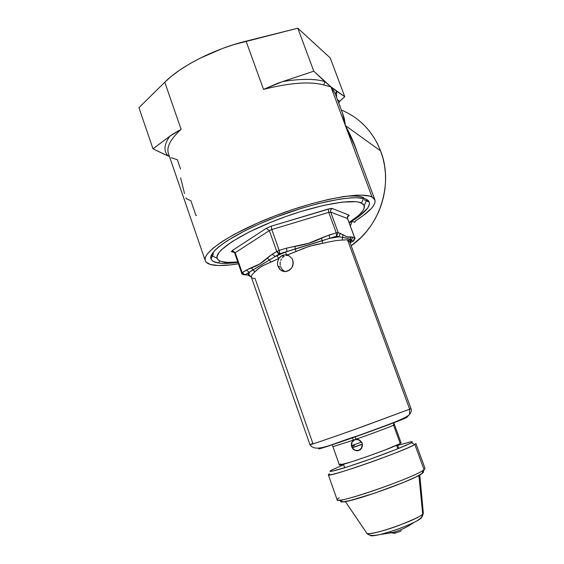 <?xml version="1.0" encoding="UTF-8"?>
<svg xmlns="http://www.w3.org/2000/svg" width="564" height="564" viewBox="0 0 564 564"><rect width="100%" height="100%" fill="white"/><g stroke="black" fill="none" stroke-linecap="round" stroke-linejoin="round"><path stroke-width="0.85" d="M184.491 193.424L180.635 177.857M366.544 199.416L369.314 202.109C370.421 207.157 363.709 214.066 349.186 222.843L359.853 215.674L367.728 208.046L369.533 203.851L369.314 202.102L368.32 200.615L366.544 199.416L363.977 198.514L356.518 197.703L351.668 197.809L339.93 199.085L318.117 203.611L301.712 208.222L276.254 216.999L259.948 223.682L245.1 230.641L227.024 240.849L218.479 247.053L215.37 249.873L211.563 254.829L210.865 256.916L210.957 258.728L211.81 260.251L213.411 261.477L218.67 263.028C223.492 263.691 229.915 263.473 237.93 262.38L222.258 263.353L218.67 263.028L219.593 260.801L218.67 263.028C214.285 262.394 211.726 260.984 210.978 258.805C207.954 251.191 235.773 232.509 276.057 217.077C316.284 201.588 356.836 194.171 366.544 199.416L365.578 199.007M211.296 258.178L210.865 256.93L211.296 258.178M238.424 263.797C228.018 265.489 219.777 265.94 213.707 265.165C208.899 264.502 206.079 262.993 205.254 260.631C201.905 252.524 231.712 232.431 275.126 215.822C318.491 199.148 361.961 191.302 372.071 197.04L330.934 86.849L323.849 85.023C310.242 81.23 290.136 82.689 263.529 89.394L246.052 41.165C214.052 49.026 180.762 66.087 164.758 82.224L181.114 129.353C170.582 139.005 166.338 147 168.382 153.352L205.254 260.631L206.22 262.246L210.492 264.516L218.395 265.524L230.239 264.918L238.424 263.797M180.536 168.946L177.35 159.711L171.216 157.708M374.912 199.889L354.848 146.189L351.576 138.109L345.394 125.589L372.071 197.04L374.912 199.889C376.047 204.64 370.386 211.084 357.921 219.213L363.174 215.596L371.027 208.842L373.474 205.811L374.856 203.068L375.102 200.664L374.186 198.634L372.071 197.04L369.364 196.053L361.446 195.13L356.272 195.222L343.702 196.561L328.579 199.423L311.554 203.724L293.435 209.279L275.126 215.822L257.544 223.027L234.412 234.272L222.181 241.519L213.072 248.174L207.355 253.976L205.797 256.486L205.099 258.714L205.254 260.638M350.611 225.445L352.014 221.307L354.756 222.336L352.014 221.307L351.372 223.372M355.369 221.109L354.756 222.336L355.031 221.448L357.921 219.213L355.821 220.721M357.097 152.033L357.449 153.154C354.559 143.905 350.54 134.718 345.394 125.589L352.028 138.765L357.097 152.033M359.367 120.823L364.746 125.8L369.603 131.356L373.897 137.433L377.577 143.968L380.601 150.898L382.928 158.153L384.549 165.661L385.431 173.338L385.564 181.114L384.958 188.905L383.605 196.624L381.532 204.196L378.754 211.542L375.307 218.585L371.218 225.247L366.544 231.48L361.327 237.197L351.182 245.763C380.312 225.819 393.573 183.66 380.601 150.898L345.394 125.589L380.601 150.898C372.818 131.419 359.726 117.784 341.326 109.994M354.841 146.161L345.394 125.589L342.376 112.638L344.364 118.757L345.394 125.589L344.181 118.426L342.729 113.752L345.394 125.589L330.934 86.849L313.788 71.191L277.812 83.239L263.529 89.394L246.052 41.165L297.82 28.2L313.788 71.191L297.82 28.2L330.201 57.888L344.745 96.677L330.934 86.849L336.595 91.248L336.567 97.255L336.595 91.248L335.333 93.948L336.595 91.248L344.745 96.677L330.201 57.888L297.82 28.2L234.074 44.528L222.124 48.61L199.346 58.564L189.018 64.197L179.697 70.112L171.562 76.161L164.758 82.224L181.114 129.353L172.485 134.281L152.985 148.818L168.46 156.157C163.419 151.392 163.856 144.765 169.757 136.269L152.985 148.818L138.948 107.71L152.985 148.818L164.73 154.501L169.341 156.136L168.46 156.157C163.419 151.392 163.856 144.765 169.757 136.269L181.114 129.353C170.617 138.963 166.373 146.943 168.361 153.281M340.17 106.018L339.634 105.468M332.527 88.823L330.934 86.849L323.849 85.023C310.242 81.23 290.136 82.689 263.529 89.394L282.726 81.554C300.943 78.622 314.959 78.622 324.758 81.554L313.788 71.191L282.726 81.554C300.943 78.622 314.959 78.622 324.758 81.554L323.849 85.023L324.758 81.554L330.934 86.849L335.192 93.575L332.527 88.823M349.25 222.999L352.014 221.307L349.25 222.999M138.948 107.71L164.758 82.224L138.948 107.71M338.886 102.669L339.697 101.259L344.745 96.677L339.338 101.654L338.823 103.304M335.439 94.35L342.729 113.752M354.756 222.336L355.447 221.039M337.427 99.56L339.697 101.259M185.937 197.788L186.226 198.634L190.865 200.692L195.912 215.342L196.589 215.518M363.484 198.401L361.496 203.026L364.21 205.613C365.183 209.73 360.142 215.363 349.067 222.512L358.584 215.469L362.8 210.908L363.942 208.884L364.154 205.465L363.188 204.112L359.078 202.222L355.933 201.715L342.426 202.102L323.644 205.395L301.338 211.38L285.652 216.604L270.191 222.519L249.048 232.058L232.269 241.484L221.37 249.831L219.184 252.242L217.048 256.366L217.084 258.051L217.824 259.475L219.262 260.617L221.349 261.492L227.37 262.387L237.796 261.992C232.199 262.563 227.616 262.591 224.07 262.077C220.143 261.492 217.831 260.223 217.14 258.27C214.278 251.255 240.06 233.997 277.305 219.699C314.493 205.345 352.239 198.295 361.496 203.026L363.484 198.401M366.558 200.446L364.21 205.613M286.456 255.499L288.021 255.358L286.456 255.499M283.586 256.712L282.395 257.741L283.586 256.712M281.429 258.989L280.71 260.427L281.429 258.989M280.273 261.978L280.111 263.607L280.273 261.978M280.238 265.235L280.111 263.607L280.238 265.235M349.821 242.055L348.763 240.532L347.487 239.799L342.27 240.052C337.371 240.229 330.772 241.336 322.481 243.38L309.453 246.214L287.005 255.027L288.881 255.696L291.877 258.347L292.794 260.166L293.266 263.395L291.659 268.027L287.936 271.051L284.912 271.644L280.71 270.177L277.996 266.377L280.639 266.8L282.212 269.522L284.594 271.347L282.212 269.522L280.639 266.8L277.996 266.377L277.537 264.382L277.516 262.316L278.835 258.481L281.626 255.816L284.658 254.879L288.881 255.696L291.877 258.347L292.794 260.166L293.026 265.031L291.659 268.027L289.339 270.304L284.912 271.644L282 270.96L279.582 269.12L277.996 266.377L277.537 264.382L277.516 262.316L278.835 258.481L262.288 265.975L259.327 267.886L254.907 271.862C252.15 274.189 250.98 276 251.389 277.298L251.417 277.368M356.208 439.18L354.989 436.938L356.208 439.18L358.077 439.349L356.208 439.18L353.593 440.089L356.208 439.18C372.24 433.561 390.027 426.899 393.545 425.2L393.651 423.014L393.545 425.2L400.228 443.565L401.096 442.853L400.228 443.565L393.545 425.2C390.027 426.899 372.24 433.561 356.208 439.18M401.096 442.853L394.476 424.657L393.545 425.2L394.476 424.657L394.13 423.508L393.108 423.028M352.021 441.838L353.593 440.089L332.936 446.681L339.387 464.947C337.956 467.218 393.82 447.604 400.228 443.565L385.832 449.691L367.777 456.346L350.646 462.113L339.493 465.011M351.703 446.766L351.414 445.68L351.703 446.766L354.552 445.412L351.703 446.766L352.183 447.823L351.703 446.766M361.721 442.084L362.49 444.242L361.721 442.084M406.51 417.6L409.492 414.498L409.654 409.196L361.228 427.152C328.749 438.785 308.071 445.68 309.967 444.7C309.904 445.102 329.362 438.503 354.643 429.5L409.654 409.196L347.487 239.799L409.654 409.196L410.966 408.54L409.654 409.196L409.492 414.498L405.713 417.987C407.645 417.134 407.286 417.071 404.642 417.783M396.605 445.306L397.853 448.747L396.605 445.306M249.147 275.888L247.913 275.133L249.281 272.243L245.107 274.781L247.913 275.133L248.245 273.808L249.803 271.862L248.668 274.428L251.389 277.298L309.967 444.7L312.837 443.396L255.062 278.538L251.84 278.01M234.187 252.327L231.402 251.734L232.276 250.564L266.3 228.328L271.235 226.185L330.765 208.461L332.245 208.49L348.975 215.096L349.067 215.645L347.671 216.703M353.896 240.708L350.124 242.872L353.142 241.152L351.175 240.56L350.173 242.076M250.479 271.411L274.894 256.648L286.984 251.488L279.751 253.715L275.218 256.472L286.984 251.488L286.47 248.174L308.564 243.281L325.195 236.499L336.243 232.862L328.756 212.374L271.792 229.555L279.215 250.409L286.47 248.174L279.215 250.409L271.792 229.555L271.235 226.185L328.347 209.011L332.245 208.49L348.975 215.096L347.713 216.611L349.172 215.342C347.967 215.674 347.445 216.752 347.621 218.578L330.701 212.106L338.181 232.551L347.248 236.873L351.598 236.979L354.608 237.754L347.516 218.494L354.707 237.825L353.142 241.152L353.889 240.708M287.287 251.382L329.136 238.459L338.816 236.824L336.63 236.168L329.587 238.339L339.119 236.838L342.524 237.381L342.27 240.052C337.371 240.229 330.772 241.336 322.481 243.38C313.944 244.635 305.166 247.349 296.135 251.53L287.005 255.027C283.579 254.456 280.851 255.605 278.835 258.481L270.967 262.161C263.416 264.988 258.065 268.224 254.907 271.862C252.157 274.182 250.98 275.993 251.389 277.291M212.261 256.282L211.881 254.237L212.261 256.282M344.075 196.505C353.586 195.56 360.156 195.969 363.78 197.717C360.156 195.969 353.586 195.56 344.075 196.505M404.487 418.53L358.831 435.584L321.487 448.253M320.148 448.627L318.752 448.916L319.851 448.211M351.858 442.148L353.593 440.089L332.943 446.695L332.499 445.574M356.652 450.833L358.796 450.573L356.652 450.833M359.79 450.107L360.678 449.438L359.79 450.107M361.432 448.599L361.82 447.985M339.57 464.673L340.818 463.932M350.935 240.215L351.407 239.947M251.318 276.917L247.913 275.133L244.254 274.738L242.175 272.666L241.688 273.159L242.175 272.666L235.216 252.721L242.175 272.666L248.816 268.845L259.637 264.001L269.726 256.028L276.734 251.459L269.331 230.62L235.216 252.721L234.969 253.377M320.789 447.795C315.241 450.072 318.639 449.663 350.709 438.447C383.696 426.835 404.317 418.805 405.713 417.987M284.594 271.347L285.299 271.637M352.26 437.904L353.593 440.089L352.26 437.904M234.744 253.25C233.707 251.685 232.587 251.163 231.395 251.692L231.797 251.897L232.276 250.564L235.216 252.721L234.744 253.25L241.688 273.159C241.279 273.942 242.386 274.492 245.009 274.795L252.989 269.994L254.907 271.862L251.403 267.886L246.334 270.107L242.175 272.666L245.107 274.781L242.992 274.633L245.107 274.781L249.281 272.243L246.334 270.107L249.281 272.243M340.127 236.922L347.368 238.332L351.175 240.56L353.431 241.011L354.608 237.754L352.655 237.134L351.175 240.56L353.431 241.011C355.024 238.826 355.454 237.768 354.707 237.825L347.621 218.578L330.701 212.106L328.756 212.374L271.792 229.555L269.331 230.62L235.216 252.721L232.276 250.564L266.3 228.328L269.331 230.62L276.734 251.459L272.215 254.237L275.218 256.472L272.215 254.237L267.378 258.108L269.416 260.004L267.378 258.108C262.387 262.711 257.064 265.975 251.403 267.886L252.989 269.994L269.416 260.004L270.967 262.161L269.416 260.004L274.753 256.719M275.218 256.472L279.751 253.715L287.386 251.347L285.356 252.157L287.005 255.027L285.363 252.157L276.776 255.795L278.835 258.481L276.776 255.795L274.894 256.648L279.652 253.729L276.734 251.459L279.215 250.409L276.734 251.459L278.003 253.208L279.652 253.729L279.215 250.409L279.751 253.715L295.219 249.076L296.135 251.53L295.219 249.076L294.986 246.39L286.47 248.174L286.998 251.459M309.967 444.7C315.628 453.512 332.838 443.389 357.273 435.951C381.483 427.124 405.022 419.158 409.492 414.498C411.262 412.235 411.755 410.254 410.966 408.54L349.814 242.034L347.487 239.799L342.27 240.052L342.524 237.381C346.226 237.902 348.763 238.657 350.152 239.658L350.646 237.12L350.519 239.446L351.464 240.412L352.655 237.134L350.646 237.12C348.644 237.592 346.12 236.795 343.067 234.737L338.181 232.551L336.63 236.168L336.243 232.862L338.181 232.551L330.701 212.106L328.756 212.374L336.243 232.862L329.179 235.033L329.602 238.318L329.179 235.033L321.353 238.269L322.241 240.736L321.353 238.269C313.091 242.252 304.299 244.959 294.986 246.39L295.219 249.076L322.241 240.736L322.481 243.38L322.241 240.736L328.939 238.516M351.175 240.56L349.934 242.358M347.516 218.494C347.121 216.978 347.607 215.843 348.975 215.096C347.607 215.843 347.121 216.978 347.516 218.494M330.701 212.106C330.285 210.499 330.8 209.293 332.245 208.49C330.8 209.293 330.285 210.499 330.701 212.106M328.756 212.374L328.347 209.011L328.756 212.374M271.235 226.185L271.792 229.555L269.331 230.62L266.3 228.328L271.235 226.185M248.16 274.738L249.767 275.387M245.608 274.844L247.913 275.133M343.067 234.737L342.524 237.381L343.067 234.737M349.814 242.034L350.322 239.749M340.36 233.235L338.816 236.824L340.36 233.235M329.602 238.318L339.119 236.838L336.63 236.168L338.181 232.551L336.243 232.862L336.652 236.14L329.587 238.339L336.63 236.168L338.816 236.824M337.145 499.859L337.159 499.887C335.425 504.928 416.359 476.904 424.072 469.72L425.03 468.423L415.915 443.508L414.843 444.502L411.332 442.733C406.764 445.518 383.125 454.774 361.207 462.29C339.225 469.84 325.865 473.316 331.188 470.298L343.652 464.715L330.998 470.411L330.123 471.377L332.823 471.06L348.192 466.618L372.141 458.454L395.745 449.586L410.211 443.346L412.362 441.922L410.944 441.774L397.655 445.391L410.761 441.809C412.7 441.485 412.89 441.788 411.332 442.733L414.843 444.502L424.072 469.72L422.478 473.231C423.606 472.336 423.719 471.807 422.81 471.638M423.282 471.814L424.072 469.72L414.843 444.502C406.651 450.269 326.154 478.476 328.368 474.853L337.159 499.887M422.478 473.231L415.837 476.996L403.627 482.396L375.011 493.063L349.997 500.585L342.306 501.953L340.797 501.741L340.945 500.895C340.198 501.748 340.875 502.087 342.968 501.911C353.494 501.65 413.87 480.027 421.914 473.647L422.478 473.231M329.63 473.746C323.919 477.038 338.09 473.45 361.531 465.42C384.916 457.425 410.084 447.506 414.843 444.502M424.072 469.72L423.472 470.15C415.019 476.777 350.568 499.852 339.549 500.197C336.461 500.458 336.348 499.669 339.204 497.836M396.555 532.585L393.369 533.234L389.675 531.859L380.15 534.524C374.186 535.913 370.922 536.16 370.351 535.278C370.329 536.202 373.594 535.948 380.15 534.524L389.675 531.859C399.946 528.503 408.047 525.359 413.962 522.419C418.248 520.248 420.688 518.767 421.301 517.963L422.514 515.954L422.697 514.023C421.935 515.665 413.652 519.613 397.853 525.845C380.961 532.049 367.368 534.693 366.903 533.332L366.635 532.938L366.903 533.332C369.251 536.716 417.917 519.902 422.697 514.023L418.89 475.438L422.697 514.023L423.317 513.127L421.301 517.963C420.166 519.091 417.72 520.572 413.962 522.419C406.982 525.775 398.889 528.919 389.675 531.859L392.474 533.058L394.645 533.283L400.292 531.387M400.454 531.316L401.293 530.654M352.218 447.816L362.194 444.354L361.524 448.07L358.732 450.396L355.08 450.298L352.218 447.816C355.003 453.111 363.371 450.234 362.194 444.354L352.218 447.816M361.418 442.197L351.45 445.666L352.112 441.972L354.89 439.638L358.542 439.723L361.418 442.197C358.598 436.903 350.272 439.828 351.45 445.666L361.418 442.197M362.462 444.094L352.176 447.668L362.462 444.094M213.502 253.835L210.978 258.805M335.855 95.344L335.27 93.8M168.382 153.352L169.108 155.467M354.946 221.532L354.608 222.209M364.21 199.875L369.314 202.109M284.214 256.317L281.626 255.816M397.479 444.911L398.741 448.387M211.662 254.639L212.05 255.774M343.483 464.235L344.717 467.718M212.078 255.852L217.14 258.27M423.472 470.15L421.914 473.647M339.549 500.197L342.968 501.911M345.372 501.572L366.903 533.332C368.588 535.666 373.001 536.068 380.15 534.524L391.543 532.754C399.657 530.731 407.13 527.291 413.962 522.419C418.114 520.424 420.963 518.267 422.521 515.954L423.317 513.127L419.778 474.959"/></g></svg>
